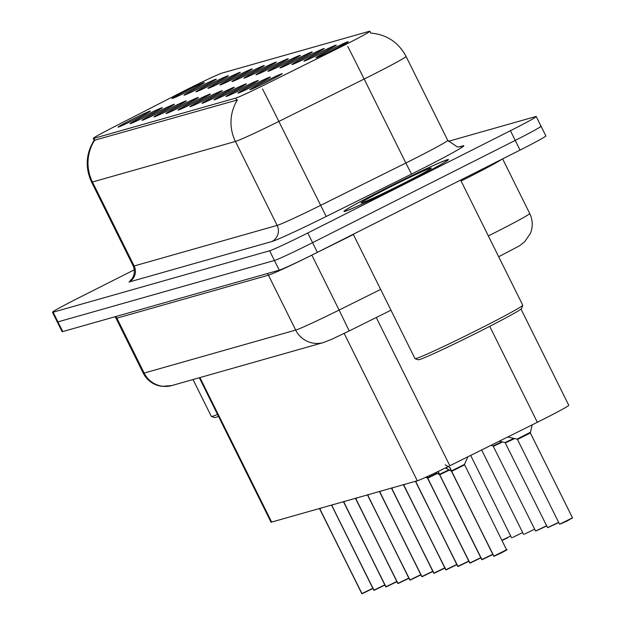 <?xml version="1.0" encoding="UTF-8"?>
<svg xmlns="http://www.w3.org/2000/svg" width="625" height="625" viewBox="0 0 625 625"><rect width="100%" height="100%" fill="white"/><g stroke="black" fill="none" stroke-linecap="round" stroke-linejoin="round"><path stroke-width="0.94" d="M149.445 114.773A18.039 0.633 153.6 0 1 130.047 123.719A18.039 0.633 153.6 0 1 142.953 116.609A18.039 0.633 153.6 0 1 162.359 107.688A18.039 0.633 153.6 0 1 149.445 114.773M161.438 111.367A18.039 0.633 153.6 0 1 142.047 120.32A18.039 0.633 153.6 0 1 154.945 113.211A18.039 0.633 153.6 0 1 174.352 104.281A18.039 0.633 153.6 0 1 161.438 111.367M173.43 107.969A18.039 0.633 153.6 0 1 154.039 116.922A18.039 0.633 153.6 0 1 166.938 109.805A18.039 0.633 153.6 0 1 186.344 100.883A18.039 0.633 153.6 0 1 173.43 107.969M185.43 104.562A18.039 0.633 153.6 0 1 166.031 113.516A18.039 0.633 153.6 0 1 178.93 106.406A18.039 0.633 153.6 0 1 198.336 97.477A18.039 0.633 153.6 0 1 185.43 104.562M197.422 101.164A18.039 0.633 153.6 0 1 178.023 110.117A18.039 0.633 153.6 0 1 190.93 103.008A18.039 0.633 153.6 0 1 210.336 94.078A18.039 0.633 153.6 0 1 197.422 101.164M209.414 97.758A18.039 0.633 153.6 0 1 190.016 106.711A18.039 0.633 153.6 0 1 202.922 99.602A18.039 0.633 153.6 0 1 222.328 90.672A18.039 0.633 153.6 0 1 209.414 97.758M221.406 94.359A18.039 0.633 153.6 0 1 202.016 103.312A18.039 0.633 153.6 0 1 214.914 96.203A18.039 0.633 153.6 0 1 234.32 87.273A18.039 0.633 153.6 0 1 221.406 94.359M233.398 90.953A18.039 0.633 153.6 0 1 214.008 99.906A18.039 0.633 153.6 0 1 226.906 92.797A18.039 0.633 153.6 0 1 246.312 83.867A18.039 0.633 153.6 0 1 233.398 90.953M245.398 87.555A18.039 0.633 153.6 0 1 226 96.508A18.039 0.633 153.6 0 1 238.898 89.398A18.039 0.633 153.6 0 1 258.305 80.469A18.039 0.633 153.6 0 1 245.398 87.555M257.391 84.148A18.039 0.633 153.6 0 1 237.992 93.102A18.039 0.633 153.6 0 1 250.898 85.992A18.039 0.633 153.6 0 1 270.305 77.062A18.039 0.633 153.6 0 1 257.391 84.148M269.383 80.75A18.039 0.633 153.6 0 1 249.984 89.703A18.039 0.633 153.6 0 1 262.891 82.594A18.039 0.633 153.6 0 1 282.297 73.664A18.039 0.633 153.6 0 1 269.383 80.75M137.453 118.172A18.039 0.633 153.6 0 1 118.055 127.125A18.039 0.633 153.6 0 1 130.961 120.016A18.039 0.633 153.6 0 1 150.367 111.086A18.039 0.633 153.6 0 1 137.453 118.172M203.391 86.227A18.039 0.633 153.6 0 1 184 95.18A18.039 0.633 153.6 0 1 196.898 88.07A18.039 0.633 153.6 0 1 216.305 79.141A18.039 0.633 153.6 0 1 203.391 86.227M215.391 82.82A18.039 0.633 153.6 0 1 195.992 91.773A18.039 0.633 153.6 0 1 208.891 84.664A18.039 0.633 153.6 0 1 228.297 75.734A18.039 0.633 153.6 0 1 215.391 82.82M227.383 79.422A18.039 0.633 153.6 0 1 207.984 88.375A18.039 0.633 153.6 0 1 220.891 81.266A18.039 0.633 153.6 0 1 240.297 72.336A18.039 0.633 153.6 0 1 227.383 79.422M239.375 76.016A18.039 0.633 153.6 0 1 219.977 84.969A18.039 0.633 153.6 0 1 232.883 77.859A18.039 0.633 153.6 0 1 252.289 68.93A18.039 0.633 153.6 0 1 239.375 76.016M251.367 72.617A18.039 0.633 153.6 0 1 231.977 81.57A18.039 0.633 153.6 0 1 244.875 74.461A18.039 0.633 153.6 0 1 264.281 65.531A18.039 0.633 153.6 0 1 251.367 72.617M263.359 69.211A18.039 0.633 153.6 0 1 243.969 78.164A18.039 0.633 153.6 0 1 256.867 71.055A18.039 0.633 153.6 0 1 276.273 62.125A18.039 0.633 153.6 0 1 263.359 69.211M275.359 65.812A18.039 0.633 153.6 0 1 255.961 74.766A18.039 0.633 153.6 0 1 268.859 67.656A18.039 0.633 153.6 0 1 288.266 58.727A18.039 0.633 153.6 0 1 275.359 65.812M287.352 62.406A18.039 0.633 153.6 0 1 267.953 71.359A18.039 0.633 153.6 0 1 280.859 64.25A18.039 0.633 153.6 0 1 300.266 55.32A18.039 0.633 153.6 0 1 287.352 62.406M299.344 59.008A18.039 0.633 153.6 0 1 279.945 67.961A18.039 0.633 153.6 0 1 292.852 60.852A18.039 0.633 153.6 0 1 312.258 51.922A18.039 0.633 153.6 0 1 299.344 59.008M311.336 55.602A18.039 0.633 153.6 0 1 291.945 64.555A18.039 0.633 153.6 0 1 304.844 57.445A18.039 0.633 153.6 0 1 324.25 48.516A18.039 0.633 153.6 0 1 311.336 55.602M323.328 52.203A18.039 0.633 153.6 0 1 303.938 61.156A18.039 0.633 153.6 0 1 316.836 54.047A18.039 0.633 153.6 0 1 336.242 45.117A18.039 0.633 153.6 0 1 323.328 52.203M335.328 48.805A18.039 0.633 153.6 0 1 315.93 57.75A18.039 0.633 153.6 0 1 328.828 50.641A18.039 0.633 153.6 0 1 348.242 41.711A18.039 0.633 153.6 0 1 335.328 48.805M191.398 89.625A18.039 0.633 153.6 0 1 172.008 98.578A18.039 0.633 153.6 0 1 184.906 91.469A18.039 0.633 153.6 0 1 204.312 82.539A18.039 0.633 153.6 0 1 191.398 89.625M182.875 91.578A32.469 1.133 153.6 0 1 187.734 89.102A32.469 1.133 153.6 0 1 222.07 73.07L369.289 31.312A32.469 1.133 153.6 0 1 369.875 31.25A32.469 1.133 153.6 0 1 341.602 46.555L265.055 84.586A32.469 1.133 153.6 0 1 235.75 98.102L93.883 138.344A32.469 1.133 153.6 0 1 93.289 138.406A32.469 1.133 153.6 0 1 111.672 128.094L182.875 91.578M521.023 309.102L568.766 405.281A36.078 1.258 153.6 0 1 537.344 422.281L449.859 465.75A36.078 1.258 153.6 0 1 417.305 480.766L271.656 522.078A36.078 1.258 153.6 0 1 271 522.148L199.32 377.75M385.695 188.484A58.328 2.039 -26.4 0 0 343.953 211.445A58.328 2.039 -26.4 0 0 406.695 182.531A58.328 2.039 -26.4 0 0 448.438 159.57A58.328 2.039 -26.4 0 0 385.695 188.484M134.398 269.758L78.297 298.062A36.078 1.258 -26.4 0 0 52.477 312.266L57.281 321.953A36.078 1.258 -26.4 0 0 57.938 321.883L274.43 260.477A36.078 1.258 -26.4 0 0 312.586 242.656L515.219 140.414A36.078 1.258 -26.4 0 0 541.039 126.219A36.078 1.258 -26.4 0 0 540.391 126.281M262.5 88.938A42.094 0.438 63.6 0 1 278.859 121.43A48.102 1.68 153.6 0 1 235.445 141.445A42.094 41.352 74.2 0 1 237.438 99.938L94.219 140.328M52.477 312.266A36.078 1.258 -26.4 0 0 53.133 312.195L269.625 250.789A36.078 1.258 -26.4 0 0 307.781 232.969L510.414 130.727A36.078 1.258 -26.4 0 0 536.234 116.523A36.078 1.258 -26.4 0 0 535.578 116.594L448.289 141.352M62.094 331.641A36.078 1.258 -26.4 0 0 62.75 331.578L279.242 270.164A36.078 1.258 -26.4 0 0 317.398 252.344L520.031 150.102A36.078 1.258 -26.4 0 0 545.852 135.906L541.039 126.219A36.078 1.258 -26.4 0 1 515.219 140.414L312.586 242.656A36.078 1.258 -26.4 0 1 274.43 260.477L57.938 321.883A36.078 1.258 -26.4 0 1 57.281 321.953L62.094 331.641M361.75 593.547L319.672 508.766A0.602 0.594 77.4 0 0 319.625 508.688L319.531 508.5M321.953 507.812L319.789 508.734A0.602 0.586 72.1 0 0 319.742 508.656M362.18 593.703L372.859 588.523L361.891 593.578L319.781 508.742M373.742 590.141L331.664 505.367A0.602 0.594 77.4 0 0 331.617 505.289L331.523 505.094M333.945 504.406L331.781 505.336A0.602 0.586 72.1 0 0 331.734 505.258M374.172 590.297L384.852 585.125L373.891 590.172L331.773 505.344M374.039 590.336L331.664 505.367M386.164 586.898L396.844 581.719L385.883 586.773L343.773 501.938L345.984 500.992L343.773 501.93A0.602 0.586 72.1 0 0 343.727 501.852M385.766 586.805L343.656 501.977M397.727 583.336L355.656 498.562A0.602 0.594 77.4 0 0 355.609 498.484L355.516 498.289M398.156 583.492L408.844 578.32L397.875 583.367L355.766 498.539L357.977 497.594L355.766 498.531A0.602 0.586 72.1 0 0 355.719 498.453M355.195 498.25L355.758 498.516M193.023 379.539L211.336 416.43A60.133 2.102 -26.4 0 0 211.398 416.477L214.617 417.562A57.727 2.016 -26.4 0 0 218.5 416.383M211.398 416.477A60.133 2.102 -26.4 0 0 217.523 414.414M406.586 182.562A57.727 2.016 -26.4 0 0 447.898 159.844A57.727 2.016 -26.4 0 0 385.805 188.453A57.727 2.016 -26.4 0 0 344.484 211.172A57.727 2.016 -26.4 0 0 406.586 182.562M353.258 234.25L415.008 358.656A60.133 2.102 -26.4 0 0 415.078 358.703A60.133 2.102 -26.4 0 0 479.695 328.844A60.133 2.102 -26.4 0 0 522.727 305.266A60.133 2.102 -26.4 0 0 522.734 305.18L460.625 180.078M415.078 358.703L418.297 359.781A57.727 2.016 -26.4 0 0 480.328 331.125A57.727 2.016 -26.4 0 0 521.648 308.484L522.727 305.266M389.133 187.508A39.211 1.367 -26.4 0 0 361.109 202.977A39.211 1.367 -26.4 0 0 403.25 183.508A39.211 1.367 -26.4 0 0 431.313 168.125A39.211 1.367 -26.4 0 0 389.133 187.508M409.727 579.938L367.648 495.156A0.602 0.594 77.4 0 0 367.602 495.078L367.508 494.891M367.188 494.852L367.648 495.164L369.969 494.187L367.758 495.125A0.602 0.586 72.1 0 0 367.711 495.047M410.148 580.094L420.836 574.914L409.867 579.969L367.758 495.141M421.719 576.531L379.641 491.758A0.602 0.594 77.4 0 0 379.594 491.68L379.5 491.484M422.148 576.688L432.828 571.516L421.859 576.562L379.75 491.734L381.961 490.789L379.75 491.734A0.602 0.586 72.1 0 0 379.711 491.648M381.922 490.797L379.648 491.766L379.18 491.445M433.711 573.133L391.633 488.352A0.602 0.594 77.4 0 0 391.586 488.273L391.492 488.086M434.141 573.289L444.82 568.109L433.859 573.164L391.742 488.336L393.961 487.383L391.742 488.336A0.602 0.586 72.1 0 0 391.703 488.242M393.914 487.398L391.641 488.359L391.172 488.047M501.234 442.633L493.477 446.211L501.234 442.633M513.234 439.234L505.469 442.805L513.234 439.234M572.312 518.141L559.57 524.234L572.5 517.82L530.383 432.984L530.492 432.219L517.07 439.094L517.594 439.391L530.305 432.992M530.367 432.461L532.211 424.828M445.703 569.727L403.633 484.953A0.602 0.594 77.4 0 0 403.625 484.953A0.602 0.594 77.4 0 0 403.586 484.875L403.484 484.68M446.133 569.883L456.812 564.711L445.852 569.758L403.742 484.93L405.953 483.984L403.742 484.93A0.602 0.586 72.1 0 0 403.695 484.844M405.906 483.992L403.633 484.961L403.164 484.641M457.695 566.328L415.625 481.547A0.602 0.594 77.4 0 0 415.578 481.469L415.484 481.281M468.813 561.305L457.844 566.359L415.734 481.531L418.164 480.484L415.734 481.531A0.602 0.586 72.1 0 0 415.688 481.438M418.094 480.508L415.625 481.555L415.164 481.242M427.055 476.68L427.68 478.039L427.016 476.695M469.695 562.922L427.617 478.148A0.602 0.594 77.4 0 0 427.57 478.07L425.773 477.266M426.914 476.75L427.727 478.102M470.117 563.078L480.805 557.906L469.836 562.961L427.727 478.125L437.273 473.57L427.727 478.125A0.602 0.586 72.1 0 0 427.68 478.039M427.727 478.117L437.266 473.57M438.109 471.281L439.68 474.633L438.117 471.492M481.687 559.523L439.609 474.75A0.602 0.594 77.4 0 0 439.562 474.664L436.023 472.75M438.008 471.539L439.133 474.43M482.117 559.68L492.797 554.508L481.828 559.555L439.719 474.727L449.266 470.164L439.719 474.727A0.602 0.586 72.1 0 0 439.68 474.633M439.727 474.711L449.266 470.164M448.219 466.563L450.102 467.883L451.672 471.234L449.828 467.516M493.68 556.125L451.602 471.344A0.602 0.594 77.4 0 0 451.555 471.266L445.422 467.938M445.211 464.812L449.695 467.508L451.602 471.344M505.703 550.336L493.828 556.156L451.711 471.32L464.445 464.938L451.711 471.32A0.602 0.586 72.1 0 0 451.672 471.234M449.359 467.445L449.844 467.555M451.711 471.32L464.32 464.953M451.523 471.352L493.977 556.312M481.984 559.719L439.719 474.703M93.883 138.344L94.938 140.477M235.75 98.102L236.812 100.234M199.93 377.578L271.656 522.078M344.172 333.438L417.305 480.766M376.273 317.508L449.859 465.75M489.719 326.344L537.344 422.281M459.016 146.938L462.758 145.875A12.023 11.812 -105.8 0 1 460.695 146.68L457.305 146.914L447.734 140.352A48.102 1.68 -26.4 0 1 413.305 159.281A48.102 1.68 -26.4 0 1 405.844 163.016L411.484 174.102L326.188 216.484A60.133 2.102 153.6 0 1 271.922 241.508L128.93 282.07A12.023 11.812 -105.8 0 0 134.141 265.977L277.133 225.414A48.102 1.68 -26.4 0 0 320.547 205.398L405.844 163.016L364.156 79.047L278.859 121.43L326.188 216.484M462.758 145.875A60.133 2.102 153.6 0 1 420.812 169.43A60.133 2.102 153.6 0 1 411.484 174.102M370.672 33.062C386.641 34.484 398.43 42.258 406.047 56.375A48.102 1.68 153.6 0 1 371.617 75.312A48.102 1.68 153.6 0 1 364.156 79.047A42.094 0.438 63.6 0 0 347.734 46.43M271.922 241.508A12.023 11.812 -105.8 0 0 277.133 225.414L235.445 141.445L92.453 182.008A42.094 41.352 -105.8 0 1 94.445 140.5M92.453 182.008A48.102 1.68 153.6 0 1 91.586 182.102L133.266 266.07A48.102 1.68 -26.4 0 0 134.141 265.977L92.453 182.008M510.414 130.727L520.031 150.102M53.133 312.195L62.75 331.578M269.625 250.789L279.242 270.164M307.781 232.969L317.398 252.344M488.344 235.906A48.102 1.68 -26.4 0 0 495.297 232.422A48.102 1.68 -26.4 0 0 529.719 213.492L502.617 158.891M501.703 159.352A48.102 1.68 153.6 0 1 468.039 177.523A48.102 1.68 153.6 0 1 461.086 181M171.812 385.555A24.055 23.625 -105.8 0 1 144.141 373.062L295.695 330.078A24.055 23.625 -105.8 0 0 323.367 342.562L171.812 385.555L162.023 386.367L158.477 385.672C151.625 383.664 146.562 379.492 143.266 373.156A48.102 1.68 -26.4 0 0 144.141 373.062L116.891 318.164A48.102 1.68 153.6 0 1 116.016 318.25L114.969 316.766M267.281 273.555A6.016 5.906 74.2 0 1 268.445 275.172L295.695 330.078A48.102 1.68 -26.4 0 0 339.109 310.055L311.852 255.148A48.102 1.68 153.6 0 1 268.445 275.172L116.891 318.164A6.016 5.906 74.2 0 0 115.727 316.547M323.367 342.562L331.734 339.289L349.211 330.953L339.109 310.055L380.641 289.414M353.391 234.516L311.844 255.125M390.961 310.211L349.195 330.945M361.891 593.578L372.758 588.32M319.211 508.461L319.672 508.766M373.891 590.172L384.75 584.922M385.883 586.773L396.742 581.516M343.773 501.93L345.938 501.008M343.195 501.656L343.656 501.961M397.875 583.367L408.742 578.117M355.766 498.531L357.938 497.602M501.875 540.336L510.664 535.961M507.43 537.898L501.977 540.539L507.43 537.898M409.867 579.969L420.734 574.711M367.758 495.125L369.93 494.203M421.859 576.562L432.727 571.312M433.859 573.164L444.719 567.906M512.562 537.508L522.656 532.555M524.562 534.109L534.648 529.156M546.641 525.75L535.586 531.039L493.078 445.898L501.883 441.789M535.586 531.039L546.742 525.961L536.555 530.703M493.477 446.211L502.586 441.945M558.641 522.352L547.578 527.641L505.07 442.5L513.875 438.383M547.578 527.641L558.742 522.555L548.547 527.305M505.469 442.805L514.578 438.539M572.422 517.82L567.398 520.891L560.539 523.898M445.852 569.758L456.711 564.508M457.844 566.359L468.711 561.102M427.539 477.719L436.82 473.281M469.836 562.961L480.703 557.703M439.531 474.32L448.812 469.883M481.828 559.555L492.695 554.297M451.523 470.914L464.438 464.43L506.555 549.766C504.133 551.289 511.953 547.219 501.461 552.836L494.109 556.273M493.828 556.156L506.555 549.766M447.148 468.719L446.5 467.414M93.289 138.406L94.289 140.414M369.875 31.25L370.781 33.07M94.297 139.977C85.875 153.523 84.969 167.562 91.586 182.102M536.234 116.523L541.039 126.219M406.047 56.375L447.734 140.352M133.266 266.07C137.125 276.203 128.977 281.812 130.469 280.227L130.477 280.219M529.719 213.492C532.805 220 533.047 226.617 530.438 233.328L524.742 241.688C517.312 247.281 525.508 242.609 501.797 255.125L498.664 256.695M143.266 373.156L116.016 318.25M319.586 508.781L362.047 593.734M343.578 501.977L386.031 586.93M355.57 498.562L398.023 583.531M367.57 495.156L410.023 580.125M379.555 491.766L422.016 576.727M391.555 488.367L434.008 573.32M511.602 537.844L470.68 455.406M523.594 534.445L481.648 449.953M493.078 445.898L490.82 445.398M505.07 442.5L499.266 441.203M559.57 524.234L517.461 439.406M517.07 439.094L507.703 437.008M403.547 484.961L446 569.922M468.813 561.312L458.125 566.484M415.539 481.562L457.992 566.516M427.539 478.148L469.992 563.117M464.438 464.43L467.961 456.758"/></g></svg>
